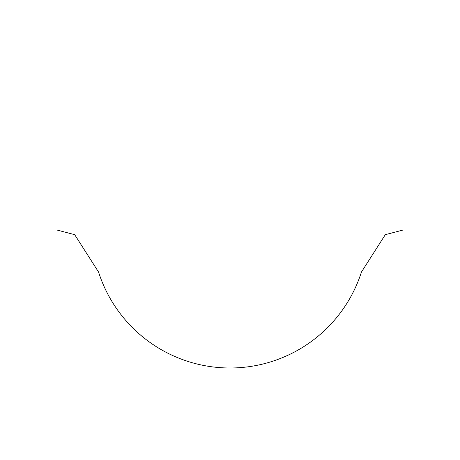 <?xml version="1.0" encoding="UTF-8"?>
<svg xmlns="http://www.w3.org/2000/svg" width="460" height="460" viewBox="0 0 460 460"><rect width="100%" height="100%" fill="white"/><g stroke="black" fill="none" stroke-linecap="round" stroke-linejoin="round"><path stroke-width="0.69" d="M98.538 271.969A138 138 0 0 0 361.462 271.969M414 230L414 92L437 92L437 230L23 230L23 92L46 92L46 230M414 92L46 92M230.983 92L231.955 92M229.017 92L228.045 92M98.509 271.981L74.698 234.675L56.844 230M361.491 271.981L385.302 234.675L403.155 230"/></g></svg>
